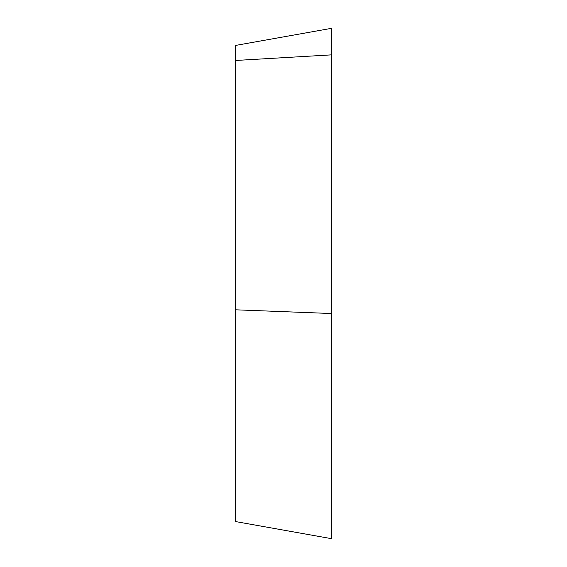 <?xml version="1.0" encoding="UTF-8"?>
<svg xmlns="http://www.w3.org/2000/svg" width="567" height="567" viewBox="0 0 567 567"><rect width="100%" height="100%" fill="white"/><g stroke="black" fill="none" stroke-linecap="round" stroke-linejoin="round"><path stroke-width="0.85" d="M235.645 309.809L235.645 521.583L331.355 538.65L331.355 28.35L331.355 538.65L331.355 313.516L235.645 309.809L235.645 45.417L331.355 28.35L331.355 54.871L235.645 60.471M331.355 313.516L331.355 54.871"/></g></svg>
